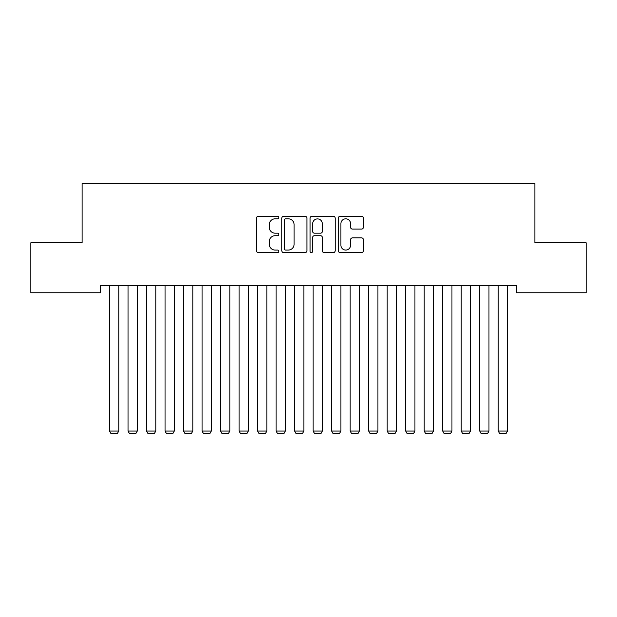 <?xml version="1.0" encoding="UTF-8"?>
<svg xmlns="http://www.w3.org/2000/svg" width="617" height="617" viewBox="0 0 617 617"><rect width="100%" height="100%" fill="white"/><g stroke="black" fill="none" stroke-linecap="round" stroke-linejoin="round"><path stroke-width="0.93" d="M278.884 217.546A1.273 1.273 0 0 0 277.611 216.274L258.307 216.274A1.82 1.82 0 0 0 256.495 218.086L256.495 250.795A1.82 1.82 0 0 0 258.307 252.608L277.611 252.608A1.273 1.273 0 0 0 278.884 251.335A1.273 1.273 0 0 0 277.611 250.07L275.113 250.07A5.815 5.815 0 0 1 269.297 244.255L269.297 241.525A5.815 5.815 0 0 1 275.113 235.717L277.611 235.717A1.273 1.273 0 0 0 278.884 234.445A1.273 1.273 0 0 0 277.611 233.172L275.113 233.172A5.815 5.815 0 0 1 269.297 227.357L269.297 224.627A5.815 5.815 0 0 1 275.113 218.819L277.611 218.819A1.273 1.273 0 0 0 278.884 217.546M361.601 229.084A1.82 1.82 0 0 0 363.413 227.264L363.413 218.086A1.82 1.82 0 0 0 361.601 216.274L340.16 216.274A1.82 1.82 0 0 0 338.34 218.086L338.34 250.795A1.82 1.82 0 0 0 340.16 252.608L361.601 252.608A1.82 1.82 0 0 0 363.413 250.795L363.413 239.712A1.82 1.82 0 0 0 361.601 237.892L352.423 237.892A1.82 1.82 0 0 0 350.603 239.712L350.603 245.204A4.859 4.859 0 0 1 345.744 250.07A4.859 4.859 0 0 1 340.885 245.204L340.885 223.678A4.859 4.859 0 0 1 345.744 218.819A4.859 4.859 0 0 1 350.603 223.678L350.603 227.264A1.82 1.82 0 0 0 352.423 229.084L361.601 229.084M516.367 285.347L100.633 285.347L100.633 292.751L30.85 292.751L30.85 242.774L82.123 242.774L82.123 183.542L534.877 183.542L534.877 242.774L586.15 242.774L586.15 292.751L516.367 292.751L516.367 285.347M306.911 218.086A1.82 1.82 0 0 0 305.091 216.274L283.65 216.274A1.82 1.82 0 0 0 281.838 218.086L281.838 250.795A1.82 1.82 0 0 0 283.65 252.608L305.091 252.608A1.82 1.82 0 0 0 306.911 250.795L306.911 218.086M311.909 216.274L333.35 216.274A1.82 1.82 0 0 1 335.162 218.086L335.162 250.795A1.82 1.82 0 0 1 333.35 252.608L324.172 252.608A1.82 1.82 0 0 1 322.352 250.795L322.352 237.53A1.82 1.82 0 0 0 320.539 235.717L314.454 235.717A1.82 1.82 0 0 0 312.634 237.53L312.634 251.335A1.273 1.273 0 0 1 311.361 252.608A1.273 1.273 0 0 1 310.089 251.335L310.089 218.086A1.82 1.82 0 0 1 311.909 216.274M285.656 218.819A1.273 1.273 0 0 0 284.383 220.092L284.383 248.798A1.273 1.273 0 0 0 285.656 250.07L288.286 250.07A5.815 5.815 0 0 0 294.101 244.255L294.101 224.627A5.815 5.815 0 0 0 288.286 218.819L285.656 218.819M322.352 223.77A4.859 4.859 0 0 0 317.493 218.904A4.859 4.859 0 0 0 312.634 223.77L312.634 231.352A1.82 1.82 0 0 0 314.454 233.172L320.539 233.172A1.82 1.82 0 0 0 322.352 231.352L322.352 223.77M118.772 285.347L118.772 431.052L109.517 431.052L109.517 285.347M118.772 431.052L117.384 433.458L110.906 433.458L109.517 431.052M137.282 285.347L137.282 431.052L128.028 431.052L128.028 285.347M137.282 431.052L135.894 433.458L129.416 433.458L128.028 431.052M155.792 285.347L155.792 431.052L146.537 431.052L146.537 285.347M155.792 431.052L154.404 433.458L147.926 433.458L146.537 431.052M174.303 285.347L174.303 431.052L165.047 431.052L165.047 285.347M174.303 431.052L172.914 433.458L166.436 433.458L165.047 431.052M192.812 285.347L192.812 431.052L183.558 431.052L183.558 285.347M192.812 431.052L191.424 433.458L184.946 433.458L183.558 431.052M211.322 285.347L211.322 431.052L202.067 431.052L202.067 285.347M211.322 431.052L209.934 433.458L203.456 433.458L202.067 431.052M229.833 285.347L229.833 431.052L220.577 431.052L220.577 285.347M229.833 431.052L228.444 433.458L221.966 433.458L220.577 431.052M248.343 285.347L248.343 431.052L239.088 431.052L239.088 285.347M248.343 431.052L246.954 433.458L240.476 433.458L239.088 431.052M266.853 285.347L266.853 431.052L257.598 431.052L257.598 285.347M266.853 431.052L265.464 433.458L258.986 433.458L257.598 431.052M285.363 285.347L285.363 431.052L276.108 431.052L276.108 285.347M285.363 431.052L283.974 433.458L277.496 433.458L276.108 431.052M303.873 285.347L303.873 431.052L294.618 431.052L294.618 285.347M303.873 431.052L302.484 433.458L296.006 433.458L294.618 431.052M322.382 285.347L322.382 431.052L313.127 431.052L313.127 285.347M322.382 431.052L320.994 433.458L314.516 433.458L313.127 431.052M340.892 285.347L340.892 431.052L331.637 431.052L331.637 285.347M340.892 431.052L339.504 433.458L333.026 433.458L331.637 431.052M359.402 285.347L359.402 431.052L350.147 431.052L350.147 285.347M359.402 431.052L358.014 433.458L351.536 433.458L350.147 431.052M377.913 285.347L377.913 431.052L368.657 431.052L368.657 285.347M377.913 431.052L376.524 433.458L370.046 433.458L368.657 431.052M396.423 285.347L396.423 431.052L387.168 431.052L387.168 285.347M396.423 431.052L395.034 433.458L388.556 433.458L387.168 431.052M414.933 285.347L414.933 431.052L405.678 431.052L405.678 285.347M414.933 431.052L413.544 433.458L407.066 433.458L405.678 431.052M433.442 285.347L433.442 431.052L424.188 431.052L424.188 285.347M433.442 431.052L432.054 433.458L425.576 433.458L424.188 431.052M451.952 285.347L451.952 431.052L442.697 431.052L442.697 285.347M451.952 431.052L450.564 433.458L444.086 433.458L442.697 431.052M470.462 285.347L470.462 431.052L461.207 431.052L461.207 285.347M470.462 431.052L469.074 433.458L462.596 433.458L461.207 431.052M488.972 285.347L488.972 431.052L479.717 431.052L479.717 285.347M488.972 431.052L487.584 433.458L481.106 433.458L479.717 431.052M507.483 285.347L507.483 431.052L498.228 431.052L498.228 285.347M507.483 431.052L506.094 433.458L499.616 433.458L498.228 431.052"/></g></svg>
